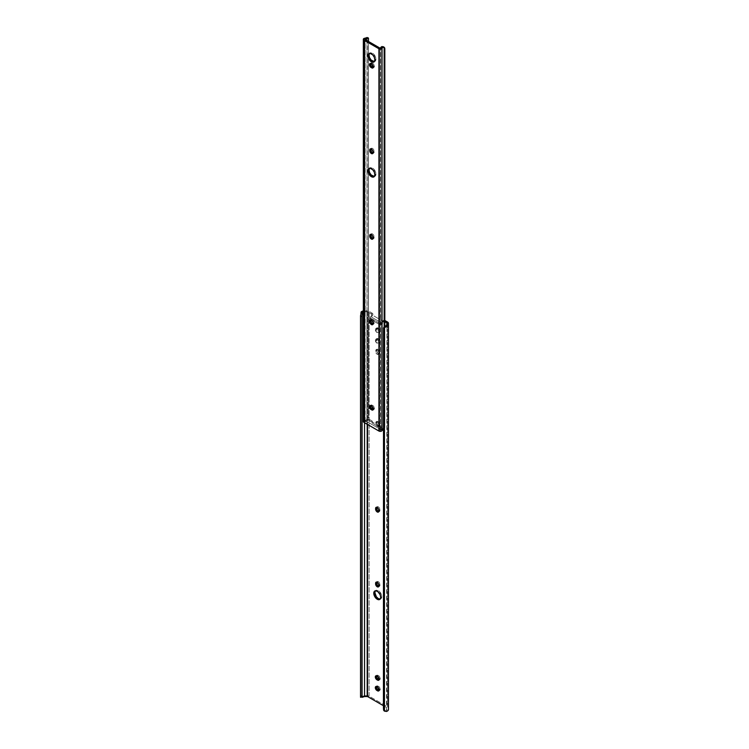 <?xml version="1.0" encoding="UTF-8"?>
<svg xmlns="http://www.w3.org/2000/svg" width="749" height="749" viewBox="0 0 749 749"><rect width="100%" height="100%" fill="white"/><g stroke="black" fill="none" stroke-linecap="round" stroke-linejoin="round"><path stroke-width="0.56" stroke-dasharray="3.75 2.81" d="M380.258 331.189A2.322 1.339 -120 0 0 378.62 328.352L377.524 328.98A2.322 1.339 60 0 1 379.163 331.826L380.258 331.189L378.938 328.577L377.412 327.8L376.429 328.614L377.711 331.582L379.528 332.35L380.258 331.189L378.432 332.977L376.026 331.592L375.577 328.699L377.842 329.204L379.163 331.826A2.322 1.339 60 0 1 378.685 332.884A2.322 1.339 60 0 1 377.524 332.771L378.62 332.135A2.322 1.339 -120 0 0 379.78 332.256A2.322 1.339 -120 0 0 380.258 331.189M380.164 599.06A4.897 2.827 -120 0 0 380.773 598.854A4.897 2.827 -120 0 0 381.793 596.616L380.698 597.243L381.793 596.616L381.522 594.931L379.003 591.083L376.401 590.175L375.127 591.233M378.938 690.335L379.986 690.129L380.258 689.239L379.163 689.866L380.258 689.239A2.322 1.339 -120 0 0 378.62 686.402L377.524 687.03L378.62 686.402L377.122 685.85L376.429 686.655M378.938 679.643L379.986 679.446L380.258 678.547L379.163 679.184L380.258 678.547A2.322 1.339 -120 0 0 378.62 675.71L377.524 676.338L378.62 675.71L377.122 675.167L376.429 675.972M380.258 341.881A2.322 1.339 -120 0 0 378.62 339.044L377.524 339.672A2.322 1.339 60 0 1 379.163 342.508L380.258 341.881L378.938 339.26L377.412 338.482L376.429 339.297L377.711 342.274L379.528 343.033L380.258 341.881L378.432 343.669L376.026 342.274L375.577 339.391L377.842 339.896L379.163 342.508A2.322 1.339 60 0 1 378.685 343.576A2.322 1.339 60 0 1 377.524 343.463L378.62 342.827A2.322 1.339 -120 0 0 379.78 342.939A2.322 1.339 -120 0 0 380.258 341.881M363.34 310.947A3.998 2.313 180 0 1 364.538 310.844L366.907 310.844A3.09 1.788 180 0 1 369.098 311.369L372.534 313.419L372.862 315.385L383.797 321.705L383.694 320.741L382.608 321.368A1.03 0.599 60 0 1 382.599 321.265L383.694 320.638A1.03 0.599 -120 0 0 383.694 320.741A1.03 0.599 60 0 1 383.694 320.638L382.599 321.265A1.03 0.599 -120 0 0 382.608 321.368L382.702 323.596L371.766 317.286L371.57 314.224L367.553 311.734L367.553 424.477L367.553 311.734L371.139 313.803L372.234 313.176L368.096 310.975L362.563 311.144M383.432 705.717L386.915 707.73L386.915 322.913L386.521 710.239A2.453 1.414 0 0 0 386.915 709.472L386.915 707.73L383.432 705.717M384.827 321.705L383.329 320.844L384.827 321.705M378.872 425.498L378.142 426.658L376.607 425.938L375.623 424L375.867 422.043L377.861 422.492L378.872 425.498A2.322 1.339 60 0 1 378.395 426.565A2.322 1.339 60 0 1 376.607 425.938A2.322 1.339 60 0 1 375.595 423.606L376.691 422.979L377.702 425.31L379.49 425.928L379.94 423.812L378.957 421.865L377.168 421.238L376.691 422.979A2.322 1.339 -120 0 0 377.702 425.31A2.322 1.339 -120 0 0 379.49 425.928A2.322 1.339 -120 0 0 379.968 424.87L378.872 425.498L379.968 424.196A2.322 1.339 -120 0 0 378.957 421.865A2.322 1.339 -120 0 0 377.168 421.238A2.322 1.339 -120 0 0 376.691 422.305L375.595 423.606L376.691 422.305L375.595 422.932A2.322 1.339 60 0 1 376.073 421.874A2.322 1.339 60 0 1 377.861 422.492A2.322 1.339 60 0 1 378.872 424.823L379.968 424.196L378.872 425.498M378.872 353.369L378.142 354.52L376.607 353.809L375.623 351.861L375.867 349.914L377.861 350.363L378.872 353.369A2.322 1.339 60 0 1 378.395 354.436A2.322 1.339 60 0 1 376.607 353.809A2.322 1.339 60 0 1 375.595 351.478L376.691 350.841L377.702 353.182L379.49 353.8L379.94 351.674L378.957 349.727L377.168 349.109L376.691 350.841A2.322 1.339 -120 0 0 377.702 353.182A2.322 1.339 -120 0 0 379.49 353.8A2.322 1.339 -120 0 0 379.968 352.742L378.872 353.369L379.968 352.067A2.322 1.339 -120 0 0 378.957 349.727A2.322 1.339 -120 0 0 377.168 349.109A2.322 1.339 -120 0 0 376.691 350.176L375.595 351.478L376.691 350.176L375.595 350.804A2.322 1.339 60 0 1 376.073 349.746A2.322 1.339 60 0 1 377.861 350.363A2.322 1.339 60 0 1 378.872 352.695L379.968 352.067L378.872 353.369M363.209 311.959L367.553 311.734L364.538 311.734L364.538 422.736L364.538 311.734A2.453 1.414 180 0 0 363.34 311.912M388.403 707.749L387.561 706.831L387.561 322.023L387.561 706.831L369.098 696.177A3.09 1.788 0 0 0 366.907 695.652L364.538 695.652A3.998 2.313 0 0 0 361.112 696.776L360.569 697.328L360.541 313.794L360.541 697.319L363.209 696.776L361.112 696.776L364.538 695.652L364.538 310.844L364.538 695.652L366.907 695.652L366.907 310.844L366.907 695.652L369.098 696.177L369.098 311.369L369.098 696.177L387.561 706.831A3.09 1.788 0 0 1 388.459 708.095L388.459 324.654M388.459 323.287L388.459 708.095M383.432 708.423L383.535 709.003A3.09 2.528 180 0 0 384.462 710.239L384.462 326.714L384.462 710.239L383.535 709.003L383.535 327.95L383.432 709.191L383.432 328.661M386.325 710.38L386.521 711.447L386.325 710.38M385.566 710.604L384.462 710.239L385.566 710.604M362.085 697.319L362.085 313.794L362.095 697.338M378.648 511.483L379.846 511.033L379.687 508.496L378.011 506.717L376.719 507.466M379.649 599.069L381.204 598.498L381.793 596.616A4.897 2.827 -120 0 0 379.649 591.682A4.897 2.827 -120 0 0 375.876 590.371A4.897 2.827 -120 0 0 375.389 590.792M379.097 690.381A2.322 1.339 -120 0 0 379.78 690.297A2.322 1.339 -120 0 0 380.258 689.239L379.528 687.245L378.039 686.065A2.322 1.339 -120 0 0 376.878 685.944A2.322 1.339 -120 0 0 376.466 686.496M379.097 679.689A2.322 1.339 -120 0 0 379.78 679.615A2.322 1.339 -120 0 0 380.258 678.547L379.528 676.553L378.039 675.373A2.322 1.339 -120 0 0 376.878 675.261A2.322 1.339 -120 0 0 376.466 675.813M378.648 586.308L379.846 585.858L379.687 583.321L378.011 581.542L376.719 582.291M370.09 317.829L369.959 317.08L372.862 315.385L383.797 321.705L379.902 323.428L370.09 317.829L379.565 323.296L379.565 324.56L382.702 323.596L371.766 317.286L371.86 315.17L372.955 314.533L372.862 315.385L370.09 316.986L370.09 318.25L371.766 317.286L369.866 318.896L379.565 324.56L370.09 319.093L370.09 317.829A1.03 0.599 180 0 1 370.09 316.986L370.09 318.25A1.03 0.599 0 0 0 370.09 319.093L370.09 317.829M382.702 322.332L383.797 321.705L383.694 320.741L382.608 321.368L382.702 323.596L381.026 324.56L381.026 323.296L382.702 322.332M371.86 315.17L372.955 314.533A1.03 0.599 -120 0 0 372.234 313.176L371.139 313.803A1.03 0.599 60 0 1 371.86 315.17M384.424 320.216A1.03 0.599 -120 0 0 383.694 320.638L382.599 321.265A1.03 0.599 60 0 1 383.329 320.844L384.424 320.216M379.565 323.296L379.565 324.56A1.03 0.599 0 0 0 381.026 324.56L381.026 323.296A1.03 0.599 180 0 1 379.565 323.296M378.039 338.707A2.322 1.339 -120 0 0 376.878 338.585A2.322 1.339 -120 0 0 376.522 340.449A2.322 1.339 -120 0 0 378.039 342.49L376.944 343.126A2.322 1.339 60 0 1 375.427 341.076A2.322 1.339 60 0 1 375.783 339.222A2.322 1.339 60 0 1 376.944 339.334L378.039 338.707L376.944 339.334L377.524 339.672L378.62 339.044L378.039 338.707M378.62 342.827L376.944 343.126L378.62 342.827M378.807 586.345A2.322 1.339 -120 0 0 379.49 586.27A2.322 1.339 -120 0 0 379.968 585.212L378.872 585.84L379.968 584.538A2.322 1.339 -120 0 0 378.957 582.198A2.322 1.339 -120 0 0 377.168 581.58A2.322 1.339 -120 0 0 376.756 582.132M378.872 585.166L379.968 584.538L378.872 585.166M376.944 676.001L378.039 675.373L376.944 676.001M376.944 686.693L378.039 686.065L376.944 686.693M378.807 511.52A2.322 1.339 -120 0 0 379.49 511.445A2.322 1.339 -120 0 0 379.968 510.387L378.872 511.015L379.968 509.713A2.322 1.339 -120 0 0 378.957 507.373A2.322 1.339 -120 0 0 377.168 506.755A2.322 1.339 -120 0 0 376.756 507.307M378.872 510.341L379.968 509.713L378.872 510.341M378.039 328.015A2.322 1.339 -120 0 0 376.878 327.903A2.322 1.339 -120 0 0 376.522 329.757A2.322 1.339 -120 0 0 378.039 331.798L376.944 332.434A2.322 1.339 60 0 1 375.427 330.393A2.322 1.339 60 0 1 375.783 328.53A2.322 1.339 60 0 1 376.944 328.642L378.039 328.015L376.944 328.642L377.524 328.98L378.62 328.352L378.039 328.015M378.62 332.135L376.944 332.434L378.62 332.135M374.331 61.615A4.897 2.827 -120 0 0 374.94 61.409A4.897 2.827 -120 0 0 375.961 59.162L374.865 59.798L375.961 59.162L375.698 57.486L373.171 53.638L370.568 52.73L369.294 53.788M374.331 176.502A4.897 2.827 -120 0 0 374.94 176.296A4.897 2.827 -120 0 0 375.961 174.049L374.865 174.686L375.961 174.049L375.698 172.373L373.171 168.525L370.568 167.617L369.294 168.675M373.105 409.422L374.154 409.226L374.425 408.327L373.33 408.963L374.425 408.327A2.322 1.339 -120 0 0 372.787 405.49L371.691 406.117L372.787 405.49L371.289 404.947L370.596 405.752M373.105 67.373L374.154 67.167L374.425 66.277L373.33 66.904L374.425 66.277A2.322 1.339 -120 0 0 372.787 63.431L371.691 64.068L372.787 63.431L371.289 62.888L370.596 63.693M379.247 425.086L382.027 426.687L382.027 427.951L379.247 426.35L379.247 425.086L382.149 426.836L379.78 429.018L365.203 420.601L364.997 421.743L364.997 39.454L364.913 421.612L365.203 420.601L368.714 419.271L368.714 420.535L365.203 421.865L368.714 420.535L369.117 419.262L372.01 420.91L372.01 422.174L368.714 420.535L369.238 420.563L369.238 419.309L372.103 420.985L372.253 421.893L377.552 424.945L379.247 425.086L379.247 426.35L377.552 426.209L372.159 423.073L372.103 422.249L369.238 420.563L369.238 419.309L365.203 420.601L379.78 429.018L379.78 430.282L379.78 429.018L382.084 426.986L382.084 428.25L378.957 426.284L378.957 425.02L377.842 425.02L377.842 426.284L378.957 426.284L379.247 425.086M363.639 420.994L364.716 420.573A2.453 1.414 0 0 0 366.439 420.058L364.716 420.573L364.716 38.283L364.716 420.573A1.03 0.599 0 0 0 364.257 420.657L364.257 38.368L364.257 420.657A1.891 1.095 0 0 0 363.34 421.593M366.982 418.298L366.439 420.058L368.068 420.161L364.913 421.612L365.166 39.557L365.166 421.444A3.998 2.313 0 0 0 367.731 420.554L366.439 420.058L366.982 418.822L366.982 37.553L366.991 418.532L367.272 38.349L368.405 38.779L368.405 417.699L367.272 417.268L368.405 417.699L368.489 38.33L367.272 38.349L366.982 37.553M368.489 41.467L368.489 418.382L368.489 41.467M368.068 420.161L368.302 419.627L368.068 420.161M382.149 428.119L379.78 430.282L380.511 430.301L379.986 430.394L379.986 48.114L379.78 430.282L382.084 428.25L382.149 426.855M373.817 61.624L375.371 61.044L375.961 59.162A4.897 2.827 -120 0 0 373.817 54.237A4.897 2.827 -120 0 0 370.043 52.926A4.897 2.827 -120 0 0 369.566 53.348M372.815 238.566L374.013 238.126L373.863 235.589L372.178 233.81L370.886 234.549M373.817 176.511L375.371 175.94L375.961 174.049A4.897 2.827 -120 0 0 373.817 169.124A4.897 2.827 -120 0 0 370.043 167.813A4.897 2.827 -120 0 0 369.566 168.235M373.264 409.469A2.322 1.339 -120 0 0 373.948 409.394A2.322 1.339 -120 0 0 374.425 408.327L373.695 406.333L372.206 405.153A2.322 1.339 -120 0 0 371.045 405.04A2.322 1.339 -120 0 0 370.633 405.593M372.815 324.083L374.013 323.634L373.863 321.096L372.178 319.327L370.886 320.066M372.815 153.049L374.013 152.609L373.863 150.072L372.178 148.293L370.886 149.042M373.264 67.419A2.322 1.339 -120 0 0 373.948 67.335A2.322 1.339 -120 0 0 374.425 66.277L373.695 64.283L372.206 63.094A2.322 1.339 -120 0 0 371.045 62.982A2.322 1.339 -120 0 0 370.633 63.534M380.511 430.301L380.511 48.011L380.511 430.301A3.998 2.313 0 0 1 382.056 428.821L380.511 430.301M382.589 428.54L383.113 428.175L382.589 428.54M383.881 47.215L383.881 427.258L383.881 47.215L383.881 427.258L384.078 47.833L384.827 48.479L383.741 46.99M384.827 326.47L384.827 427.398L384.078 426.752L384.827 427.398L384.827 326.47M383.348 429.346L384.621 428.484L384.621 326.601L384.827 427.398L384.621 428.484L383.385 429.327M382.908 429.57L382.056 428.821L382.908 429.57M372.253 421.893L372.253 423.148L377.552 426.209L377.552 424.945L372.253 421.893L372.131 421.078L372.253 423.148L372.253 421.893M377.842 425.02L377.842 426.284L377.842 425.02M372.01 422.174L372.01 420.91L372.01 422.174M371.111 63.731L372.206 63.094L371.111 63.731M372.974 153.096A2.322 1.339 -120 0 0 373.657 153.021A2.322 1.339 -120 0 0 374.135 151.953L373.039 152.59L374.135 151.289A2.322 1.339 -120 0 0 373.124 148.948A2.322 1.339 -120 0 0 371.335 148.33A2.322 1.339 -120 0 0 370.924 148.882M372.974 324.13A2.322 1.339 -120 0 0 373.657 324.045A2.322 1.339 -120 0 0 374.135 322.988L373.039 323.615L374.135 322.313A2.322 1.339 -120 0 0 373.124 319.982A2.322 1.339 -120 0 0 371.335 319.355A2.322 1.339 -120 0 0 370.924 319.907M371.111 405.789L372.206 405.153L371.111 405.789M372.974 238.613A2.322 1.339 -120 0 0 373.657 238.538A2.322 1.339 -120 0 0 374.135 237.47L373.039 238.107L374.135 236.796A2.322 1.339 -120 0 0 373.124 234.465A2.322 1.339 -120 0 0 371.335 233.847A2.322 1.339 -120 0 0 370.924 234.4M380.773 598.854L379.677 599.49M383.909 320.16L382.814 320.797M369.791 318.671L369.791 317.407M376.878 338.585L375.783 339.222M379.78 342.939L378.685 343.576M379.49 353.8L378.395 354.436M377.168 349.109L376.073 349.746M379.49 425.928L378.395 426.565M377.168 421.238L376.073 421.874M379.49 586.27L378.395 586.898M377.168 581.58L376.073 582.207M376.878 675.261L375.783 675.888M379.78 679.615L378.685 680.242M376.878 685.944L375.783 686.58M379.78 690.297L378.685 690.934M375.876 590.371L374.781 591.008M379.49 511.445L378.395 512.073M377.168 506.755L376.073 507.382M376.878 327.903L375.783 328.53M379.78 332.256L378.685 332.884M374.94 61.409L373.854 62.036M374.94 176.296L373.854 176.923M364.913 39.332L364.913 421.612M369.95 63.618L371.045 62.982M373.948 67.335L372.852 67.972M370.24 148.957L371.335 148.33M372.562 153.648L373.657 153.021M370.24 319.992L371.335 319.355M372.562 324.682L373.657 324.045M369.95 405.668L371.045 405.04M373.948 409.394L372.852 410.021M370.043 167.813L368.957 168.441M370.24 234.474L371.335 233.847M372.562 239.165L373.657 238.538M370.043 52.926L368.957 53.554"/><path stroke-width="1.12" d="M375.446 590.727L374.865 592.618L373.77 593.245A4.897 2.827 60 0 1 374.781 591.008A4.897 2.827 60 0 1 378.554 592.319A4.897 2.827 60 0 1 380.698 597.243L380.436 598.62L379.153 599.677L376.56 598.779L374.032 594.931L374.35 591.364L375.904 590.783L377.908 591.71L380.108 594.687L380.698 597.243A4.897 2.827 60 0 1 379.677 599.49A4.897 2.827 60 0 1 375.904 598.17A4.897 2.827 60 0 1 373.77 593.245L374.865 592.618A4.897 2.827 -120 0 0 376.653 597.14A4.897 2.827 -120 0 0 380.164 599.06M376.522 686.356L376.672 688.219L378.039 689.848L376.944 690.484A2.322 1.339 60 0 1 375.427 688.434A2.322 1.339 60 0 1 375.783 686.58A2.322 1.339 60 0 1 376.944 686.693L377.524 687.03A2.322 1.339 60 0 1 379.163 689.866L378.432 691.027L376.625 690.26L375.427 688.434L375.577 686.749L377.842 687.254L379.163 689.866A2.322 1.339 60 0 1 378.685 690.934A2.322 1.339 60 0 1 377.524 690.821L379.247 690.4M376.522 675.664L376.672 677.527L378.039 679.156L376.944 679.792A2.322 1.339 60 0 1 375.427 677.751A2.322 1.339 60 0 1 375.783 675.888A2.322 1.339 60 0 1 376.944 676.001L377.524 676.338A2.322 1.339 60 0 1 379.163 679.184L378.432 680.335L376.625 679.568L375.427 677.751L375.577 676.057L377.842 676.562L379.163 679.184A2.322 1.339 60 0 1 378.685 680.242A2.322 1.339 60 0 1 377.524 680.129L379.247 679.717M367.553 424.477L367.553 696.542L383.432 705.717L367.553 696.542L367.553 424.477M383.432 328.661L383.535 328.848A3.09 2.528 0 0 1 384.462 327.613L387.327 326.264L388.459 324.654L388.225 322.604L384.827 320.45L387.561 322.023A3.09 1.788 180 0 1 388.459 323.287L388.459 324.654A3.998 2.313 180 0 1 386.521 326.639L386.915 322.913L384.827 321.705L386.915 322.913L386.915 324.654A2.453 1.414 180 0 1 386.521 325.422L384.462 326.714A3.09 2.528 180 0 0 383.535 327.95L386.521 325.422L386.521 326.639L384.462 327.613L384.462 711.138L386.521 711.447A3.998 2.313 0 0 0 388.459 709.472L388.459 324.654L388.459 709.472L387.945 710.604L386.521 711.447L384.462 711.138L384.462 327.613L383.535 328.848L383.535 709.902L384.462 711.138A3.09 2.528 -0 0 1 383.535 709.902L383.535 328.848L383.432 708.423M376.813 507.167L376.691 508.487L375.595 509.123L375.595 508.449A2.322 1.339 60 0 1 376.073 507.382A2.322 1.339 60 0 1 377.861 508.009A2.322 1.339 60 0 1 378.872 510.341L378.601 511.904L377.552 512.11L376.073 510.734L375.595 509.123L375.867 507.56L377.234 507.504L378.601 509.133L378.872 511.015A2.322 1.339 60 0 1 378.395 512.073A2.322 1.339 60 0 1 376.607 511.455A2.322 1.339 60 0 1 375.595 509.123L376.691 508.487L377.412 510.481L378.957 511.548M376.813 581.992L376.691 583.312L375.595 583.948L375.595 583.274A2.322 1.339 60 0 1 376.073 582.207A2.322 1.339 60 0 1 377.861 582.834A2.322 1.339 60 0 1 378.872 585.166L378.601 586.729L377.552 586.935L376.073 585.559L375.595 583.948L375.867 582.376L377.234 582.329L378.601 583.958L378.872 585.84A2.322 1.339 60 0 1 378.395 586.898A2.322 1.339 60 0 1 376.607 586.28A2.322 1.339 60 0 1 375.595 583.948L376.691 583.312L377.412 585.306L378.957 586.373M363.518 310.919L361.112 311.959L363.845 311.79M362.142 697.328L364.538 696.542L364.538 422.736L364.538 696.542L367.553 696.542L364.538 696.542A2.453 1.414 0 0 0 363.209 696.776L360.541 697.235L360.644 696.036L361.982 696.036L362.085 696.617L362.085 315.563L362.085 696.617L361.982 316.275L361.982 696.036L360.644 696.036L360.644 316.275L360.541 696.617L360.541 315.563L360.569 697.328M363.34 310.947A3.998 2.313 180 0 0 361.112 311.959L360.644 316.275L361.982 316.275L362.085 315.563L361.982 316.275L360.644 316.275L361.112 311.959L363.209 311.959L362.142 313.176L362.085 315.563L362.347 312.633L363.209 311.959A2.453 1.414 180 0 1 363.34 311.912M375.389 590.792A4.897 2.827 -120 0 0 374.865 592.618L376.401 596.831L378.329 598.61L380.249 599.05M376.466 686.496A2.322 1.339 -120 0 0 378.039 689.848L378.62 690.185A2.322 1.339 -120 0 0 379.097 690.381M376.466 675.813A2.322 1.339 -120 0 0 378.039 679.156L378.62 679.493A2.322 1.339 -120 0 0 379.097 679.689M388.459 324.654L388.459 323.287M376.756 582.132A2.322 1.339 -120 0 0 376.691 582.638L375.595 583.274L376.691 582.638L376.691 583.312A2.322 1.339 -120 0 0 378.807 586.345M378.62 679.493L376.944 679.792L378.62 679.493M378.62 690.185L376.944 690.484L378.62 690.185M376.756 507.307A2.322 1.339 -120 0 0 376.691 507.813L375.595 508.449L376.691 507.813L376.691 508.487A2.322 1.339 -120 0 0 378.807 511.52M369.613 53.282L369.032 55.164L367.937 55.8A4.897 2.827 60 0 1 368.957 53.554A4.897 2.827 60 0 1 372.73 54.864A4.897 2.827 60 0 1 374.865 59.798L374.285 61.68L373.33 62.233L370.081 60.725L368.002 56.615L368.527 53.909L370.081 53.338L372.73 54.864L374.285 57.233L374.865 59.798A4.897 2.827 60 0 1 373.854 62.036A4.897 2.827 60 0 1 370.081 60.725A4.897 2.827 60 0 1 367.937 55.8L369.032 55.164A4.897 2.827 -120 0 0 370.821 59.695A4.897 2.827 -120 0 0 374.331 61.615M369.613 168.169L369.032 170.051L367.937 170.688A4.897 2.827 60 0 1 368.957 168.441A4.897 2.827 60 0 1 372.73 169.751A4.897 2.827 60 0 1 374.865 174.686L374.285 176.567L373.33 177.12L370.081 175.612L368.002 171.502L368.527 168.797L370.081 168.225L372.73 169.751L374.285 172.13L374.865 174.686A4.897 2.827 60 0 1 373.854 176.923A4.897 2.827 60 0 1 370.081 175.612A4.897 2.827 60 0 1 367.937 170.688L369.032 170.051A4.897 2.827 -120 0 0 370.821 174.583A4.897 2.827 -120 0 0 374.331 176.502M370.689 405.452L370.839 407.316L372.206 408.945L371.111 409.572A2.322 1.339 60 0 1 369.594 407.531A2.322 1.339 60 0 1 369.95 405.668A2.322 1.339 60 0 1 371.111 405.789L371.691 406.117A2.322 1.339 60 0 1 373.33 408.963L372.609 410.115L370.792 409.347L369.594 407.531L369.744 405.836L372.01 406.342L373.33 408.963A2.322 1.339 60 0 1 372.852 410.021A2.322 1.339 60 0 1 371.691 409.909L373.414 409.497M370.689 63.393L370.839 65.257L372.206 66.886L371.111 67.513A2.322 1.339 60 0 1 369.594 65.472A2.322 1.339 60 0 1 369.95 63.618A2.322 1.339 60 0 1 371.111 63.731L371.691 64.068A2.322 1.339 60 0 1 373.33 66.904L372.609 68.065L370.792 67.298L369.594 65.472L369.744 63.787L372.01 64.283L373.33 66.904A2.322 1.339 60 0 1 372.852 67.972A2.322 1.339 60 0 1 371.691 67.85L373.414 67.438M383.385 429.327L382.908 429.57A2.453 1.414 0 0 0 382.018 430.563L382.018 48.273A1.03 0.599 180 0 1 381.878 48.535A1.891 1.095 180 0 1 378.91 48.751L363.892 40.081L363.892 422.361L378.91 431.04L378.91 48.751L378.91 431.04A1.891 1.095 0 0 0 381.878 430.825A1.03 0.599 0 0 0 382.018 430.563L382.018 48.273A2.453 1.414 180 0 1 382.908 47.281L384.621 47.73L384.621 326.601L384.621 47.73M370.98 234.25L369.763 235.532L370.493 234.381L372.028 235.092L373.011 237.04L372.768 238.997L370.774 238.547L369.763 235.532A2.322 1.339 60 0 1 370.24 234.474A2.322 1.339 60 0 1 372.028 235.092A2.322 1.339 60 0 1 373.039 237.433L373.039 238.107A2.322 1.339 60 0 1 372.562 239.165A2.322 1.339 60 0 1 370.774 238.547A2.322 1.339 60 0 1 369.763 236.207L370.858 235.579L371.588 237.573L373.124 238.641M370.98 319.767L369.763 321.049A2.322 1.339 60 0 1 370.24 319.992A2.322 1.339 60 0 1 372.028 320.609A2.322 1.339 60 0 1 373.039 322.941L373.039 323.615A2.322 1.339 60 0 1 372.562 324.682A2.322 1.339 60 0 1 370.774 324.055A2.322 1.339 60 0 1 369.763 321.724L370.24 319.992L371.719 320.329L372.918 322.145L372.768 324.514L371.401 324.56L370.034 322.931L369.763 321.724L370.858 321.096L371.588 323.091L373.124 324.148M370.98 148.742L369.763 150.025L370.493 148.864L372.028 149.585L373.011 151.532L372.768 153.479L370.774 153.03L369.763 150.025A2.322 1.339 60 0 1 370.24 148.957A2.322 1.339 60 0 1 372.028 149.585A2.322 1.339 60 0 1 373.039 151.916L373.039 152.59A2.322 1.339 60 0 1 372.562 153.648A2.322 1.339 60 0 1 370.774 153.03A2.322 1.339 60 0 1 369.763 150.699L370.858 150.062L371.588 152.056L373.124 153.124M363.34 39.304L363.34 421.593A1.891 1.095 0 0 0 363.892 422.361L363.892 40.081A1.891 1.095 180 0 1 363.34 39.304A1.891 1.095 180 0 1 364.257 38.368A1.03 0.599 180 0 1 364.716 38.283L363.452 38.929L363.892 40.081L378.91 48.751L381.878 48.535L381.878 430.825L381.878 48.535L382.908 47.281L382.056 46.532L383.881 47.215M366.439 37.768A2.453 1.414 180 0 1 364.716 38.283L366.439 37.768L367.731 38.265A3.998 2.313 180 0 1 365.166 39.154L367.731 38.265L366.439 37.768M368.489 38.33L368.489 41.467L368.471 38.18L367.731 38.265L368.489 38.33M364.997 39.454L379.986 48.114L364.997 39.454M369.566 53.348A4.897 2.827 -120 0 0 369.032 55.164L369.613 57.72L371.167 60.098L374.416 61.596M370.924 234.4A2.322 1.339 -120 0 0 370.858 234.905L370.858 235.579A2.322 1.339 -120 0 0 372.974 238.613M369.566 168.235A4.897 2.827 -120 0 0 369.032 170.051L369.613 172.616L371.167 174.985L374.416 176.483M370.633 405.593A2.322 1.339 -120 0 0 372.206 408.945L372.787 409.282A2.322 1.339 -120 0 0 373.264 409.469M370.924 319.907A2.322 1.339 -120 0 0 370.858 320.422L370.858 321.096A2.322 1.339 -120 0 0 372.974 324.13M370.924 148.882A2.322 1.339 -120 0 0 370.858 149.388L370.858 150.062A2.322 1.339 -120 0 0 372.974 153.096M370.633 63.534A2.322 1.339 -120 0 0 372.206 66.886L372.787 67.223A2.322 1.339 -120 0 0 373.264 67.419M380.511 48.011L379.986 48.114L380.511 48.011A3.998 2.313 180 0 1 382.056 46.532L380.511 48.011M384.827 48.479L384.827 326.47L384.827 48.479M363.349 421.453L363.892 422.361L379.247 431.19L381.288 431.181L383.816 429.083M368.349 37.974L366.991 37.487M383.741 46.99L382.056 46.532L382.908 47.281L384.443 47.571M371.111 67.513L372.787 67.223L371.111 67.513M369.763 150.025L370.858 149.388L370.858 150.062L369.763 150.699L369.763 150.025M369.763 321.049L370.858 320.422L370.858 321.096L369.763 321.724L369.763 321.049M371.111 409.572L372.787 409.282L371.111 409.572M369.763 235.532L370.858 234.905L370.858 235.579L369.763 236.207L369.763 235.532M384.49 47.608L383.535 46.775"/></g></svg>
